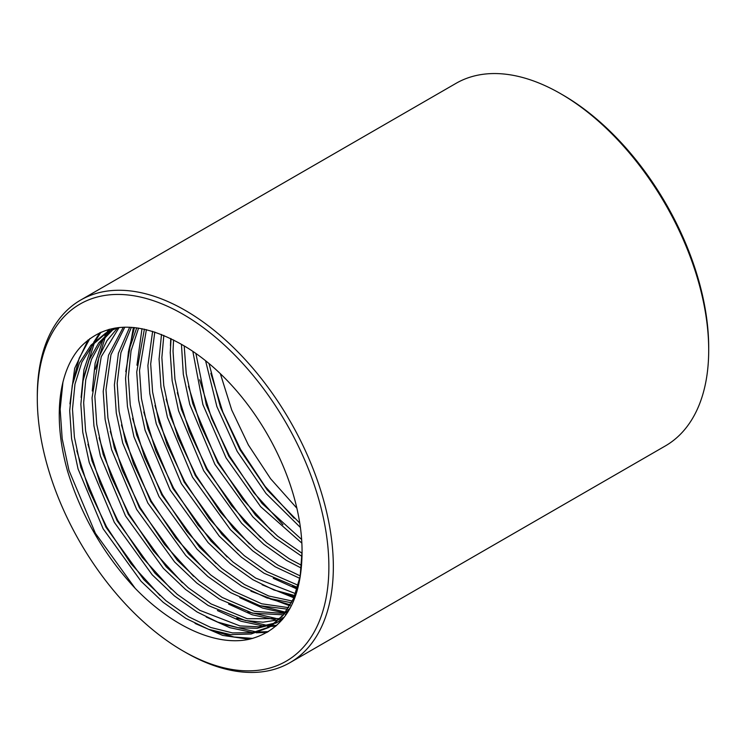 <?xml version="1.0" encoding="UTF-8"?>
<svg xmlns="http://www.w3.org/2000/svg" width="746" height="746" viewBox="0 0 746 746"><rect width="100%" height="100%" fill="white"/><g stroke="black" fill="none" stroke-linecap="round" stroke-linejoin="round"><path stroke-width="1.12" d="M37.3 398.476L37.3 395.893A209.337 120.861 60 0 1 80.652 300.069L456.011 83.356A209.337 120.861 60 0 1 560.684 93.726L562.913 95.012A206.176 119.034 60 0 1 708.7 347.524L708.7 350.107A209.337 120.861 60 0 1 665.348 445.931L289.989 662.644A209.337 120.861 60 0 1 185.316 652.274L183.087 650.988A206.176 119.034 60 0 1 37.3 398.476A206.176 119.034 60 0 1 183.087 314.308A206.176 119.034 60 0 1 328.874 566.811A206.176 119.034 60 0 1 183.087 650.988M560.684 93.726A209.337 120.861 60 0 1 708.7 350.107M80.652 300.069A209.337 120.861 60 0 1 241.965 356.15A209.337 120.861 60 0 1 333.341 566.811A209.337 120.861 60 0 1 289.989 662.644M281.167 620.28L276.794 622.378M275.293 623.003L258.62 626.817L239.904 625.913L199.844 610.349L177.194 594.292L155.009 573.208L117.113 520.736L92.019 460.879L85.566 430.703L83.664 402.672L85.753 379.789L91.525 359.292L100.831 342.228L113.206 329.35M282.436 619.469L275.488 623.339M274.006 623.992L257.137 628.3L238.067 627.684L217.701 622.099L197.047 611.962L174.405 595.905L152.221 574.821L114.315 522.349L89.231 462.483L82.769 432.316L80.866 404.285L83.048 380.889L89.091 360.02L98.817 342.787L111.704 329.984M284.095 617.418L281.801 618.145M280.198 618.593L247.224 618.723L211.015 603.906L188.365 587.848L166.181 566.755L128.284 514.283L103.19 454.426L96.738 424.25L94.835 396.219L101.251 356.691L119.108 327.513M283.443 618.247L280.58 619.273M279.004 619.758L263.002 622.192L245.397 620.541L208.218 605.519L185.577 589.461L163.393 568.368L125.487 515.896L100.402 456.039L93.94 425.863L92.038 397.832L98.873 357.157L106.967 340.67L117.831 327.69M287.201 613.081L286.399 613.221M284.692 613.492L254.498 611.347L222.187 597.453L199.536 581.395L177.352 560.302L139.455 507.84L114.362 447.973L107.909 417.807L106.007 389.766L110.958 354.77L124.815 327.158M286.389 614.284L285.289 614.518M283.611 614.835L252.689 613.212L219.389 599.066L196.748 583.008L174.564 561.915L136.658 509.453L111.574 449.586L105.111 419.42L103.209 391.38L108.506 355.273L123.295 327.214M288.777 607.664L261.697 603.784L233.358 591L210.708 574.942L188.524 553.858L150.627 501.387L125.533 441.529L119.08 411.354L117.178 383.323L120.917 352.755L131.38 327.308M287.797 609.193L259.906 605.696L230.561 592.613L207.92 576.555L185.735 555.472L147.829 503L122.745 443.133L116.283 412.967L114.38 384.936L118.409 353.259L129.673 327.214M292.413 601.062L268.793 596.007L244.529 584.556L221.879 568.499L199.695 547.405L161.798 494.934L136.704 435.077L130.252 404.901L128.349 376.87L131.054 350.806L138.588 328.091M291.546 602.787L267.031 597.975L241.732 586.169L219.091 570.112L196.907 549.019L159.001 496.547L133.916 436.69L127.454 406.514L125.552 378.483L128.508 351.282L136.732 327.83M295.575 593.639L255.701 578.103L233.05 562.046L210.866 540.953L172.969 488.49L147.876 428.624L141.423 398.457L139.521 370.417L146.393 329.62M294.829 595.578L274.034 590.03L252.903 579.717L230.262 563.659L208.078 542.566L170.172 490.103L145.088 430.237L138.625 400.07L136.723 372.03L144.388 329.163M298.204 585.293L266.872 571.65L244.222 555.602L222.038 534.509L184.141 482.037L159.047 422.18L152.594 392.004L150.692 363.973L154.786 332.007M297.598 587.466L264.075 573.264L241.434 557.206L219.249 536.122L181.343 483.65L156.259 423.784L149.797 393.618L147.894 365.587L152.632 331.327M300.237 575.921L278.044 565.207L255.393 549.149L233.209 528.056L195.312 475.584L170.219 415.727L163.766 385.551L161.863 357.52L163.822 335.392M299.789 578.364L275.246 566.82L252.605 550.762L230.421 529.669L192.515 477.198L167.43 417.34L160.968 387.165L159.066 359.134L161.5 334.441M301.58 565.337L289.215 558.754L266.564 542.696L244.38 521.603L206.483 469.141L181.39 409.274L174.937 379.108L173.035 351.068L173.576 339.943M301.319 568.107L286.417 560.367L263.776 544.31L241.592 523.216L203.686 470.754L178.602 410.887L172.139 380.721L170.237 352.681L171.058 338.684M302.074 553.29L277.736 536.253L255.552 515.16L217.655 462.688L192.776 403.567L186.258 373.727L184.197 345.911M302.037 556.46L274.948 537.857L252.763 516.773L214.857 464.301L189.773 404.435L183.311 374.268L181.446 344.288M301.636 539.47L262.051 503.494L228.826 456.244L206.325 404.938L195.881 353.445M301.86 543.125L260.662 506.702L226.029 457.848L202.884 404.528L192.841 351.357M299.752 523.077L267.255 489.963L239.998 449.791L220.48 407.251L209.02 363.544M300.396 527.478L266.014 493.47L237.2 451.405L216.872 406.561L205.57 360.719M296.871 508.203L270.584 478.727L248.371 444.952L231.736 410.03L220.35 373.69M289.98 608.484L271.404 625.941L268.607 627.554L251.113 633.997L230.71 634.65L208.526 629.298L185.875 618.415L163.234 602.358L141.05 581.265L103.144 528.802L78.06 468.936L71.597 438.769L69.695 410.729L72.278 385.281L79.449 362.985L90.928 345.23L105.941 332.902L117.989 327.643M269.996 626.724L252.633 632.617L232.547 632.925L210.82 627.498L188.673 616.802L166.022 600.744L143.838 579.651L105.941 527.189L80.848 467.322L74.395 437.156L72.493 409.116L74.964 384.19L81.846 362.23L92.877 344.587L107.349 332.11M302.065 551.331C301.822 600.903 284.338 630.183 249.63 639.173C216.722 646.651 172.736 627.032 135.24 588.398C103.741 554.502 81.183 515.439 67.578 471.202C52.873 419.383 57.862 371.499 80.829 346.731C105.979 321.19 140.061 320.705 183.087 345.267A168.26 97.148 60 0 1 302.065 551.331L300.162 576.388L293.7 598.273L282.939 615.618L268.607 627.554M105.941 332.902L115.332 328.016M113.019 329.042L114.287 328.193M135.24 588.398L95.385 533.287L68.977 470.4L62.179 438.704L60.156 409.256L62.944 382.092M252.791 638.399L234.076 637.009L214.307 631.219M160.073 595.634L131.035 563.771L106.557 526.835L88.802 489.525L76.773 450.724M72.949 382.176L79.179 358.211L89.902 338.544M268.495 631.592L258.713 632.011M256.167 631.909L225.478 624.775M171.244 589.191L142.206 557.318L117.728 520.382L99.973 483.072L87.944 444.271M84.121 375.723L94.304 342.974M95.684 340.409L101.018 332.175M276.691 625.409L272.02 625.586M271.768 625.586L269.884 625.558M267.338 625.456L236.65 618.322M182.416 582.738L153.378 550.874L128.899 513.938L111.145 476.629L99.115 437.827M95.292 369.279L105.475 336.521M106.855 333.956L108.189 331.662M108.254 331.569L109.765 329.173M282.715 619.133L281.055 619.115M278.51 619.012L247.821 611.869M193.587 576.285L164.549 544.421L140.071 507.485L122.316 470.176L110.287 431.375M287.63 612.419L287.098 612.373M285.662 612.233L258.993 605.426M204.758 569.841L175.72 537.969L151.242 501.032L133.487 463.723L121.458 424.922M290.436 604.857L270.164 598.973M215.93 563.389L186.892 531.525L162.414 494.589L144.659 457.279L132.629 418.478M128.806 349.93L134.429 327.559M294.334 596.791L281.335 592.52M227.101 556.936L198.063 525.072L173.585 488.136L155.83 450.826L143.801 412.025M297.477 587.904L292.507 586.076M238.272 550.492L209.234 518.619L184.756 481.683L167.001 444.374L154.972 405.572M249.444 544.039L220.406 512.176L195.928 475.239L178.173 437.93L166.144 399.129M260.615 537.586L231.577 505.723L207.099 468.786L189.344 431.477L177.315 392.676M271.786 531.143L242.748 499.27L218.27 462.334L200.515 425.024L188.486 386.232M282.958 524.69L253.92 492.826L229.442 455.89L211.687 418.581L199.658 379.779M294.129 518.237L265.091 486.373L240.613 449.437L222.858 412.128L210.829 373.326M249.117 639.285L222.69 635.405L195.07 623.451M69.928 403.894L74.693 368.291L88.075 339.934M267.18 632.384L256.232 632.785M252.829 632.58L229.852 627.684L206.241 617.007M81.1 397.441L83.953 369.671L91.926 345.734M93.679 342.311L99.824 332.707M275.824 626.183L270.63 626.388M270.537 626.388L267.404 626.332M264 626.127L241.023 621.241L217.412 610.554M92.271 390.997L95.124 363.218L103.097 339.281M104.85 335.868L106.809 332.446M106.855 332.371L108.72 329.452M281.708 619.935L279.843 619.926M275.171 619.684L252.195 614.788L228.584 604.101M284.991 613.109L262.657 608.093L239.755 597.658M289.886 605.808L250.926 591.205M125.785 371.648L133.375 327.466M293.896 597.844L262.098 584.752M136.956 365.195L141.992 328.678M297.122 589.07L273.269 578.309M170.47 345.846L170.713 338.507M279.778 621.101L282.268 619.674"/></g></svg>
